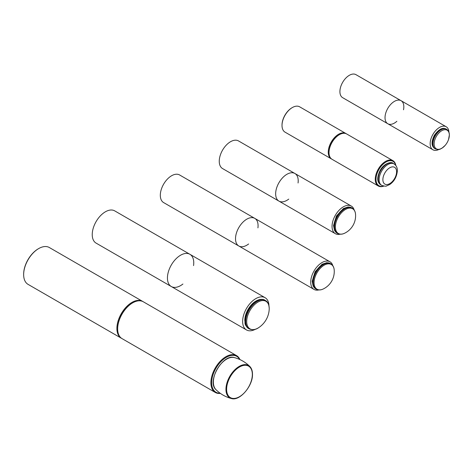 <?xml version="1.0" encoding="UTF-8"?>
<svg xmlns="http://www.w3.org/2000/svg" width="473" height="473" viewBox="0 0 473 473"><rect width="100%" height="100%" fill="white"/><g stroke="black" fill="none" stroke-linecap="round" stroke-linejoin="round"><path stroke-width="0.71" d="M403.51 109.789A13.291 7.674 120 0 0 401.08 100.708A13.291 7.674 120 0 0 390.834 104.267A13.291 7.674 120 0 0 385.028 117.647A13.291 7.674 120 0 0 387.783 123.731A13.291 7.674 120 0 0 396.865 121.301M401.08 100.708A13.291 7.674 -60 0 0 390.834 104.267A13.291 7.674 -60 0 0 385.028 117.647A13.291 7.674 -60 0 0 387.783 123.731L342.665 97.68A13.291 7.674 -60 0 1 339.91 91.596A13.291 7.674 -60 0 1 345.716 78.216A13.291 7.674 -60 0 1 355.956 74.657L446.199 126.758A13.291 7.674 120 0 0 435.952 130.317A13.291 7.674 120 0 0 430.152 143.697A13.291 7.674 120 0 0 432.901 149.781A13.291 7.674 120 0 0 439.062 149.391M449.338 135.13A10.767 6.214 -60 0 1 448.546 139.494A10.767 6.214 -60 0 1 448.54 139.494L449.35 135.018C449.409 132.511 448.499 130.607 446.618 129.306A11.299 6.521 120 0 0 435.32 135.828A11.299 6.521 120 0 0 435.32 148.877C440.783 150.343 439.89 148.729 442.084 148.108L445.105 145.442A10.767 6.214 -60 0 1 445.105 145.448A10.767 6.214 -60 0 1 434.468 146.37A10.767 6.214 -60 0 1 440.558 131.512A10.767 6.214 -60 0 1 449.338 135.13M448.936 132.286A13.291 7.674 120 0 0 446.199 126.758M378.288 185.99L332.04 159.289A14.622 8.443 -60 0 1 329.013 152.613A14.622 8.443 -60 0 1 329.013 152.596A14.622 8.443 -60 0 1 339.354 134.687A14.622 8.443 -60 0 1 346.668 133.96L392.915 160.66A14.622 8.443 120 0 0 381.634 164.586A14.622 8.443 120 0 0 375.26 179.314A14.622 8.443 120 0 0 378.288 185.99A14.622 8.443 120 0 0 383.899 186.084M329.013 152.596L329.013 152.158A14.089 8.136 -60 0 1 339.165 134.793A14.089 8.136 120 0 0 338.975 134.9A14.089 8.136 120 0 0 329.013 152.158A14.089 8.136 120 0 0 329.013 152.176M395.8 165.467A14.622 8.443 120 0 0 392.915 160.66M383.704 186.055A14.089 8.136 -60 0 1 376.011 179.314A14.089 8.136 -60 0 1 384.827 162.777A14.089 8.136 -60 0 1 395.676 165.314M331.289 158.851L285.042 132.15A14.622 8.443 -60 0 1 282.014 125.457A14.622 8.443 -60 0 1 292.355 107.548A14.622 8.443 -60 0 1 299.663 106.827L345.911 133.528A14.622 8.443 120 0 0 334.642 137.442A14.622 8.443 120 0 0 328.262 152.158A14.622 8.443 120 0 0 331.289 158.851A14.622 8.443 120 0 0 331.674 159.052M292.166 107.661A14.089 8.136 120 0 0 291.977 107.767A14.089 8.136 120 0 0 282.014 125.026L282.014 125.457M346.277 133.758A14.622 8.443 120 0 0 345.911 133.528M288.755 199.109A15.952 9.212 -60 0 1 278.958 201.126A15.952 9.212 -60 0 1 275.653 193.824A15.952 9.212 -60 0 1 282.612 177.765A15.952 9.212 -60 0 1 294.91 173.496A15.952 9.212 -60 0 1 298.061 182.992M294.91 173.496A15.952 9.212 -60 0 0 282.612 177.765A15.952 9.212 -60 0 0 275.653 193.824A15.952 9.212 -60 0 0 278.958 201.126L222.552 168.559A15.952 9.212 -60 0 1 219.253 161.258A15.952 9.212 -60 0 1 226.212 145.205A15.952 9.212 -60 0 1 238.504 140.93L351.309 206.057A15.952 9.212 -60 0 1 354.159 209.977M344.728 233.177L344.728 233.177A14.273 8.242 -60 0 1 335.398 226.65A14.273 8.242 -60 0 1 345.237 209.616A14.273 8.242 -60 0 1 355.554 214.429A14.273 8.242 -60 0 1 355.554 214.435A19.411 19.411 0 0 1 344.728 233.177C342.133 234.466 339.738 234.549 337.539 233.414A14.622 8.443 120 0 1 337.539 216.528A14.622 8.443 120 0 1 352.16 208.085C354.242 209.421 355.371 211.532 355.554 214.429M340.176 234.2A15.952 9.212 -60 0 1 335.357 233.686A15.952 9.212 -60 0 1 332.052 226.384A15.952 9.212 -60 0 1 339.017 210.331A15.952 9.212 -60 0 1 351.309 206.057M257.927 227.868A15.952 9.212 120 0 0 254.776 218.372A15.952 9.212 120 0 0 242.483 222.647A15.952 9.212 120 0 0 235.519 238.699A15.952 9.212 120 0 0 238.824 246.001A15.952 9.212 120 0 0 248.627 243.985M254.776 218.372A15.952 9.212 -60 0 0 242.483 222.647A15.952 9.212 -60 0 0 235.519 238.699A15.952 9.212 -60 0 0 238.824 246.001L163.623 202.586A15.952 9.212 -60 0 1 160.317 195.284A15.952 9.212 -60 0 1 167.282 179.232A15.952 9.212 -60 0 1 179.574 174.957L329.977 261.788A15.952 9.212 120 0 0 317.679 266.062A15.952 9.212 120 0 0 310.72 282.115A15.952 9.212 120 0 0 314.025 289.417A15.952 9.212 120 0 0 318.843 289.931M323.396 288.908L323.396 288.908A14.273 8.242 -60 0 1 314.066 282.381A14.273 8.242 -60 0 1 323.904 265.347A14.273 8.242 -60 0 1 334.216 270.16A14.273 8.242 -60 0 1 334.216 270.166C334.039 267.269 332.909 265.152 330.828 263.816A14.622 8.443 120 0 0 316.206 272.259A14.622 8.443 120 0 0 316.206 289.145C318.406 290.28 320.8 290.203 323.396 288.908A19.411 19.411 0 0 0 334.216 270.172M332.826 265.708A15.952 9.212 120 0 0 329.977 261.788M193.552 265.607A18.613 10.743 120 0 0 189.904 254.291A18.613 10.743 120 0 0 175.56 259.275A18.613 10.743 120 0 0 167.436 278.006A18.613 10.743 120 0 0 171.291 286.526A18.613 10.743 120 0 0 182.915 284.031M189.904 254.291A18.613 10.743 -60 0 0 175.56 259.275A18.613 10.743 -60 0 0 167.436 278.006A18.613 10.743 -60 0 0 171.291 286.526L96.09 243.11A18.613 10.743 -60 0 1 92.235 234.59A18.613 10.743 -60 0 1 100.359 215.859A18.613 10.743 -60 0 1 114.703 210.875L265.105 297.706A18.613 10.743 120 0 0 250.761 302.696A18.613 10.743 120 0 0 242.637 321.421A18.613 10.743 120 0 0 246.492 329.941A18.613 10.743 120 0 0 255.42 329.232M269.226 308.573A15.922 9.194 -60 0 1 269.184 309.679A15.922 9.194 -60 0 1 269.184 309.685A23.437 23.437 0 0 1 258.902 327.493L258.897 327.493A15.922 9.194 -60 0 1 246.717 322.29A15.922 9.194 -60 0 1 257.649 302.259A15.922 9.194 -60 0 1 269.226 308.573M268.954 305.795A18.613 10.743 120 0 0 265.105 297.706M215.304 392.466L122.058 338.633A21.267 12.28 -60 0 1 117.653 328.895A21.267 12.28 -60 0 1 132.688 302.844A21.267 12.28 -60 0 1 143.325 301.792L236.571 355.625A21.267 12.28 120 0 0 215.304 367.905A21.267 12.28 120 0 0 215.304 392.466A21.267 12.28 120 0 0 220.388 393.394M117.653 328.895L117.653 328.457A20.741 11.973 -60 0 1 132.499 302.957A20.741 11.973 120 0 0 132.316 303.063A20.741 11.973 120 0 0 117.653 328.457A20.741 11.973 120 0 0 117.653 328.676M239.917 359.569A21.267 12.28 120 0 0 236.571 355.625M220.105 393.187A20.741 11.973 -60 0 1 215.948 368.278A20.741 11.973 -60 0 1 239.598 359.427M142.941 301.585A21.267 12.28 120 0 0 142.574 301.354A21.267 12.28 120 0 0 126.185 307.054A21.267 12.28 120 0 0 116.896 328.457A21.267 12.28 120 0 0 121.301 338.195A21.267 12.28 120 0 0 121.685 338.402M121.301 338.195L28.055 284.362A21.267 12.28 -60 0 1 23.65 274.624A21.267 12.28 -60 0 1 38.691 248.573A21.267 12.28 -60 0 1 49.322 247.521L142.574 301.354M38.502 248.686A20.741 11.973 120 0 0 38.313 248.792A20.741 11.973 120 0 0 23.65 274.186A20.741 11.973 120 0 0 23.65 274.405M23.65 274.186L23.65 274.624M446.14 129.028C442.657 127.125 438.719 129.224 434.326 135.319C430.383 143.49 432.322 146.825 434.841 148.599A11.299 6.521 -60 0 1 434.841 135.55A11.299 6.521 -60 0 1 446.14 129.028L446.618 129.306M393.098 163.38C391.957 161.524 384.342 162.718 380.215 170.292C375.781 179.574 378.199 183.01 380.735 184.789A12.363 7.136 -60 0 1 380.735 170.517A12.363 7.136 -60 0 1 393.098 163.38L394.039 163.918A12.363 7.136 120 0 0 381.676 171.06A12.363 7.136 120 0 0 381.676 185.333C384.502 186.226 386.157 186.415 386.636 185.907L389.722 184.523C394.24 181.407 396.794 176.79 397.379 170.664C397.379 167.608 396.268 165.361 394.039 163.918M396.599 171.752A9.702 5.605 -60 0 1 386.305 184.553A9.702 5.605 -60 0 1 386.305 170.83A9.702 5.605 -60 0 1 396.599 171.752M351.581 207.748L348.063 206.961L343.386 208.54L336.433 215.978L333.548 225.515L334.517 230.434L336.959 233.077A14.622 8.443 -60 0 1 336.959 216.191A14.622 8.443 -60 0 1 351.581 207.748L352.16 208.085M330.249 263.485L326.731 262.692L322.054 264.271L315.101 271.715L312.215 281.246L313.185 286.165L315.627 288.814A14.622 8.443 -60 0 1 315.627 271.928A14.622 8.443 -60 0 1 330.249 263.485L330.828 263.816M264.91 300.207C263.969 299.403 262.237 299.173 259.712 299.515C255.178 300.68 251.281 303.991 248.029 309.443C245.948 313.138 244.866 316.774 244.783 320.351C245.469 323.414 243.707 324.117 248.561 328.528A16.354 9.442 -60 0 1 248.561 309.649A16.354 9.442 -60 0 1 264.91 300.207L265.448 300.515A16.354 9.442 120 0 0 249.1 309.957A16.354 9.442 120 0 0 249.1 328.836C252.47 330.284 255.733 329.841 258.897 327.493M252.405 374.054A18.707 10.802 120 0 0 249.88 366.534A18.707 10.802 120 0 0 229.825 376.289A18.707 10.802 120 0 0 231.403 398.532C239.693 401.411 252.966 385.915 252.487 374.22C252.47 370.891 251.601 368.325 249.88 366.534C245.511 362.17 240.349 359.19 234.389 357.588A18.707 10.802 -60 0 0 217.255 369.035A18.707 10.802 -60 0 0 215.913 389.592C220.276 393.956 225.438 396.936 231.403 398.532M252.334 374.439A18.187 10.501 -60 0 1 233.047 398.432A18.187 10.501 -60 0 1 233.047 372.712A18.187 10.501 -60 0 1 252.334 374.439M434.841 148.599L435.32 148.877M445.105 145.448A18.004 18.004 0 0 0 448.546 139.494M387.783 123.731L432.901 149.781M380.735 184.789L381.676 185.333M338.975 134.9L339.354 134.687M291.977 107.767L292.355 107.548M336.959 233.077L337.539 233.414M278.958 201.126L335.357 233.686M315.627 288.814L316.206 289.145M238.824 246.001L314.025 289.417M248.561 328.528L249.1 328.836M265.448 300.515C267.742 301.673 269.001 304.346 269.226 308.544L269.184 309.679M171.291 286.526L246.492 329.941M215.913 389.592C206.565 381.699 222.878 353.443 234.389 357.588M132.316 303.063L132.688 302.844M38.313 248.792L38.691 248.573"/></g></svg>
